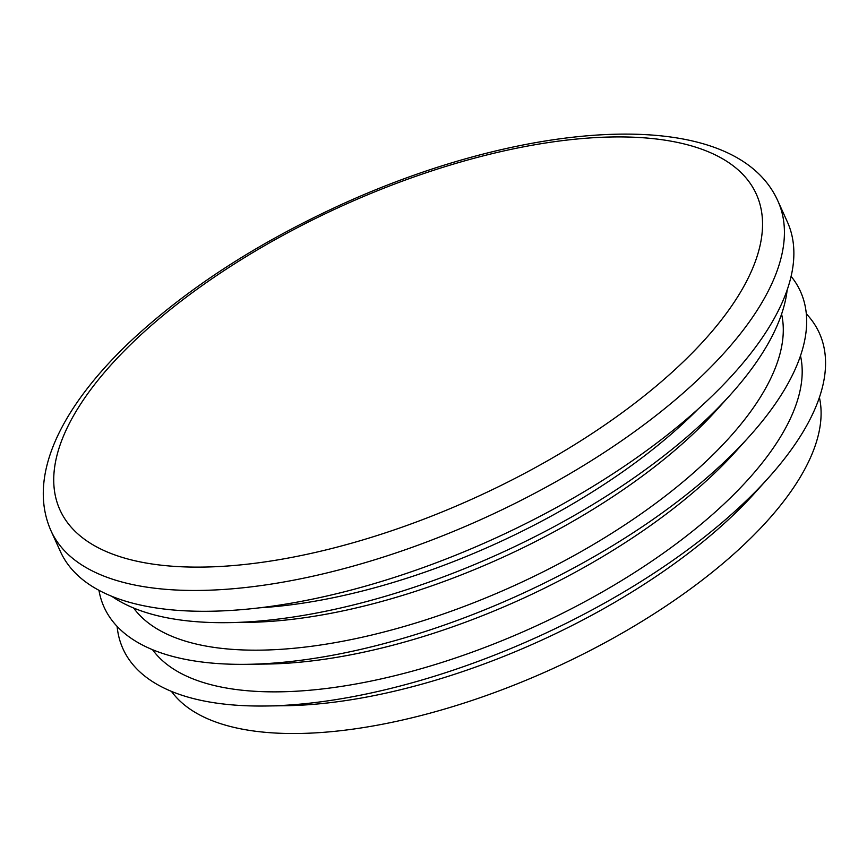 <?xml version="1.0" encoding="UTF-8"?>
<svg xmlns="http://www.w3.org/2000/svg" width="867" height="867" viewBox="0 0 867 867"><rect width="100%" height="100%" fill="white"/><g stroke="black" fill="none" stroke-linecap="round" stroke-linejoin="round"><path stroke-width="1.3" d="M152.527 649.697A357.096 149.785 -24.4 0 0 533.042 627.35A357.096 149.785 -24.4 0 0 800.49 355.763M98.957 590.319A382.293 160.352 -24.4 0 0 247.214 664.317L267.036 664.035A357.096 149.785 -24.4 0 0 735.866 451.36L749.142 436.643A382.293 160.352 -24.4 0 0 791.105 276.345M117.121 626.418A382.293 160.352 -24.4 0 0 266.115 705.998L285.937 705.705A357.096 149.785 -24.4 0 0 754.767 493.041L768.043 478.313A382.293 160.352 -24.4 0 0 806.299 313.789M266.115 705.998A382.293 160.352 -24.4 0 0 768.043 478.313M171.438 691.367A357.096 149.785 -24.4 0 0 551.943 669.021A357.096 149.785 -24.4 0 0 819.402 397.444M260.002 607.778A357.096 149.785 -24.4 0 0 698.163 409.018M133.626 608.016A357.096 149.785 -24.4 0 0 514.131 585.669A357.096 149.785 -24.4 0 0 781.59 314.092M111.81 596.323A382.293 160.352 -24.4 0 0 228.303 622.647L248.125 622.354A357.096 149.785 -24.4 0 0 716.955 409.69L730.231 394.962A382.293 160.352 -24.4 0 0 787.16 289.968M50.99 530.777L60.452 551.618A399.102 167.407 -24.4 0 0 493.063 539.198A399.102 167.407 -24.4 0 0 787.355 221.876L777.905 201.036A399.102 167.407 155.6 0 1 648.397 421.405A399.102 167.407 155.6 0 1 273.896 583.664A399.102 167.407 155.6 0 1 50.99 530.777C26.801 476.178 61.21 406.58 131.372 340.493C187.705 288.072 257.965 242.63 342.162 204.168C532.273 117.749 735.021 105.145 777.905 201.036M228.303 622.647A382.293 160.352 -24.4 0 0 730.231 394.962M247.214 664.317A382.293 160.352 -24.4 0 0 749.142 436.643M273.517 560.602A382.293 160.352 155.6 0 1 191.553 293.241A382.293 160.352 155.6 0 1 759.373 202.217A382.293 160.352 155.6 0 1 273.517 560.602"/></g></svg>
